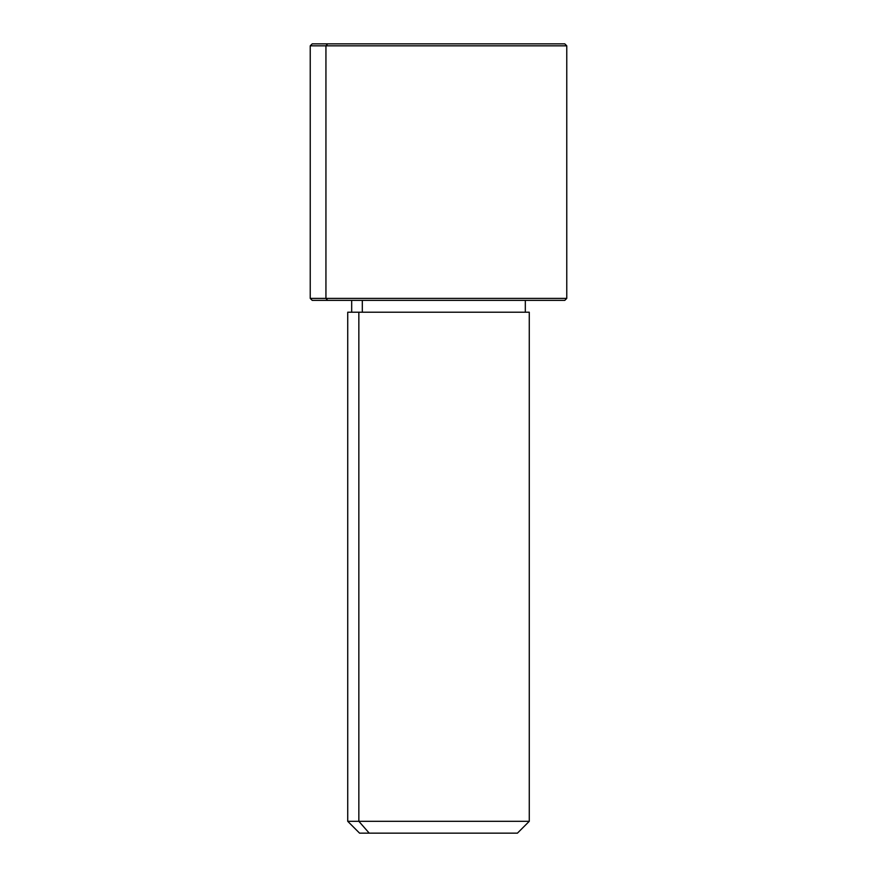 <?xml version="1.0" encoding="UTF-8"?>
<svg xmlns="http://www.w3.org/2000/svg" width="877" height="877" viewBox="0 0 877 877"><rect width="100%" height="100%" fill="white"/><g stroke="black" fill="none" stroke-linecap="round" stroke-linejoin="round"><path stroke-width="1.32" d="M362.311 312.212L362.311 300.373L362.311 312.212M369.228 833.15L517.43 833.15L529.269 821.311L358.846 821.311L358.846 312.212L529.269 312.212L529.269 821.311L347.73 821.311L358.846 821.311L369.228 833.15L358.846 821.311L358.846 312.212L347.73 312.212L347.73 821.311L359.57 833.15L507.772 833.15M525.323 300.373L525.323 312.212L358.846 312.212M549.331 43.85L327.669 43.85L564.788 43.85L566.761 45.823L310.239 45.823L325.937 45.823L325.937 298.399L325.937 45.823L566.761 45.823L566.761 298.399L310.239 298.399L325.937 298.399L327.669 300.373L325.937 298.399L566.761 298.399L564.788 300.373L327.669 300.373L549.331 300.373M327.669 300.373L312.212 300.373L310.239 298.399L310.239 45.823L312.212 43.85L327.669 43.85L325.937 45.823L327.669 43.85M351.677 312.212L351.677 300.373"/></g></svg>

